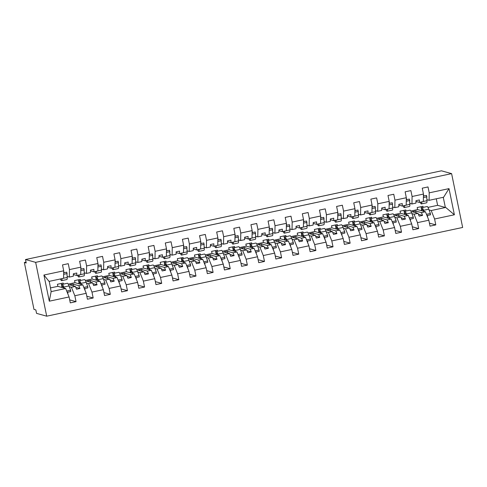<?xml version="1.0" encoding="UTF-8"?>
<svg xmlns="http://www.w3.org/2000/svg" width="487" height="487" viewBox="0 0 487 487"><rect width="100%" height="100%" fill="white"/><g stroke="black" fill="none" stroke-linecap="round" stroke-linejoin="round"><path stroke-width="0.73" d="M46.703 316.185L36.555 313.372L35.843 309.921L33.98 309.409L24.35 262.481L26.213 262.992L25.507 259.541L35.654 262.353L46.703 316.185L462.65 227.459L451.601 173.628L35.654 262.353M421.547 209.355L421.005 206.713M423.16 207.377L422.941 206.299L417.182 207.529L417.609 209.599L425.431 211.766L421.456 212.612L415.685 211.011L412.258 211.748L418.029 213.343L414.053 214.195L417.462 222.65L418.674 228.555L412.3 226.79M429.431 223.137L435.804 224.897L430.045 226.126L428.834 220.227L425.431 211.766M426.996 199.743L429.09 200.321L443.62 197.223L449.014 188.621L454.383 214.779L434.593 218.998L435.804 224.897M434.593 218.998L431.19 210.536L429.041 209.94M404.417 213.008L403.875 210.366M406.03 211.029L405.811 209.952L400.052 211.181L400.478 213.251L408.301 215.418L404.326 216.271L398.555 214.67L395.127 215.4L400.898 217.001L396.923 217.847L400.332 226.309L401.544 232.208L395.17 230.442M418.674 228.555L412.915 229.779L411.704 223.88L408.301 215.418M411.905 213.598L414.053 214.195M387.287 216.666L386.745 214.024M388.9 214.688L388.675 213.61L382.922 214.834L383.348 216.91L391.171 219.077L387.195 219.923L381.418 218.322L377.997 219.053L383.768 220.654L379.793 221.5L383.196 229.961L384.407 235.86L378.04 234.095M401.544 232.208L395.785 233.437L394.573 227.532L391.171 219.077M394.774 217.251L396.923 217.847M370.157 220.319L369.609 217.677M371.77 218.34L371.544 217.263L365.792 218.493L366.218 220.562L374.034 222.729L370.065 223.576L364.288 221.975L360.861 222.705L366.638 224.306L362.663 225.152L366.066 233.614L367.277 239.519L360.91 237.753M384.407 235.86L378.655 237.09L377.443 231.191L374.034 222.729M377.644 220.903L379.793 221.5M353.02 223.971L352.478 221.329M354.633 221.993L354.414 220.915L348.662 222.145L349.082 224.215L356.904 226.382L352.929 227.228L347.158 225.633L343.731 226.364L349.508 227.965L345.533 228.811L348.936 237.272L350.147 243.171L343.779 241.406M367.277 239.519L361.524 240.742L360.313 234.844L356.904 226.382M360.514 224.562L362.663 225.152M335.89 227.624L335.348 224.988M337.503 225.645L337.284 224.574L331.525 225.798L331.951 227.873L339.774 230.034L335.799 230.887L330.028 229.286L326.6 230.016L332.371 231.617L328.402 232.463L331.805 240.925L333.017 246.824L326.643 245.058M350.147 243.171L344.394 244.401L343.183 238.496L339.774 230.034M343.384 228.214L345.533 228.811M318.76 231.282L318.218 228.64M320.373 229.304L320.154 228.226L314.395 229.456L314.821 231.526L322.644 233.693L318.668 234.539L312.897 232.938L309.47 233.669L315.241 235.27L311.266 236.116L314.675 244.577L315.886 250.482L309.513 248.717M333.017 246.824L327.258 248.053L326.047 242.155L322.644 233.693M326.253 231.867L328.402 232.463M301.63 234.935L301.088 232.293M303.243 232.956L303.024 231.879L297.265 233.109L297.691 235.178L305.513 237.346L301.538 238.192L295.767 236.597L292.34 237.327L298.111 238.922L294.136 239.774L297.545 248.236L298.756 254.135L292.383 252.369M315.886 250.482L310.128 251.706L308.916 245.807L305.513 237.346M309.117 235.525L311.266 236.116M284.499 238.587L283.958 235.945M286.113 236.609L285.887 235.538L280.135 236.761L280.561 238.831L288.383 240.998L284.408 241.85L278.631 240.249L275.21 240.98L280.981 242.581L277.006 243.427L280.409 251.889L281.62 257.787L275.252 256.022M298.756 254.135L292.997 255.365L291.786 249.46L288.383 240.998M291.987 239.178L294.136 239.774M267.369 242.246L266.821 239.604M268.982 240.268L268.757 239.19L263.004 240.42L263.43 242.489L271.247 244.657L267.278 245.503L261.501 243.902L258.073 244.632L263.851 246.233L259.875 247.079L263.278 255.541L264.49 261.446L258.122 259.681M281.62 257.787L275.867 259.017L274.656 253.118L271.247 244.657M274.857 242.83L277.006 243.427M250.233 245.898L249.691 243.257M251.846 243.92L251.627 242.843L245.874 244.072L246.294 246.142L254.117 248.309L250.141 249.155L244.371 247.56L240.943 248.291L246.72 249.886L242.745 250.738L246.148 259.2L247.359 265.098L240.992 263.333M264.49 261.446L258.737 262.67L257.526 256.771L254.117 248.309M257.726 246.489L259.875 247.079M233.103 249.551L232.561 246.909M234.716 247.573L234.497 246.501L228.738 247.725L229.164 249.794L236.986 251.962L233.011 252.814L227.24 251.213L223.813 251.943L229.584 253.544L225.615 254.391L229.018 262.852L230.229 268.751L223.856 266.986M247.359 265.098L241.607 266.328L240.395 260.423L236.986 251.962M240.596 250.141L242.745 250.738M215.972 253.21L215.431 250.568M217.586 251.231L217.366 250.154L211.608 251.383L212.034 253.453L219.856 255.62L215.881 256.466L210.11 254.865L206.683 255.596L212.454 257.197L208.479 258.043L211.888 266.505L213.099 272.403L206.725 270.644M230.229 268.751L224.47 269.981L223.259 264.082L219.856 255.62M223.466 253.794L225.615 254.391M198.842 256.862L198.3 254.22M200.455 254.884L200.236 253.806L194.477 255.036L194.903 257.106L202.726 259.273L198.751 260.119L192.98 258.524L189.553 259.254L195.324 260.849L191.348 261.702L194.757 270.163L195.969 276.062L189.595 274.297M213.099 272.403L207.34 273.633L206.129 267.734L202.726 259.273M206.33 257.446L208.479 258.043M181.712 260.515L181.17 257.873M183.325 258.536L183.1 257.465L177.347 258.688L177.773 260.758L185.596 262.925L181.621 263.777L175.844 262.176L172.422 262.907L178.193 264.508L174.218 265.354L177.621 273.816L178.832 279.715L172.465 277.949M195.969 276.062L190.21 277.292L188.999 271.387L185.596 262.925M189.2 261.105L191.348 261.702M164.582 264.173L164.034 261.531M166.195 262.195L165.97 261.117L160.217 262.347L160.643 264.417L168.459 266.584L164.49 267.43L158.713 265.829L155.286 266.559L161.063 268.16L157.088 269.007L160.491 277.468L161.702 283.367L155.335 281.608M178.832 279.715L173.08 280.944L171.868 275.045L168.459 266.584M172.069 264.758L174.218 265.354M147.445 267.826L146.904 265.184M149.059 265.847L148.839 264.77L143.087 265.999L143.507 268.069L151.329 270.236L147.354 271.082L141.583 269.481L138.156 270.218L143.933 271.813L139.958 272.665L143.361 281.121L144.572 287.026L138.205 285.26M161.702 283.367L155.95 284.597L154.738 278.698L151.329 270.236M154.939 268.41L157.088 269.007M130.315 271.478L129.773 268.836M131.928 269.5L131.709 268.422L125.95 269.652L126.376 271.722L134.199 273.889L130.224 274.741L124.453 273.14L121.026 273.871L126.797 275.472L122.827 276.318L126.23 284.779L127.442 290.678L121.068 288.913M144.572 287.026L138.819 288.249L137.608 282.35L134.199 273.889M137.809 272.069L139.958 272.665M113.185 275.137L112.643 272.495M114.798 273.158L114.579 272.081L108.82 273.304L109.246 275.38L117.069 277.547L113.094 278.394L107.323 276.793L103.895 277.523L109.666 279.124L105.691 279.97L109.1 288.432L110.312 294.331L103.938 292.565M127.442 290.678L121.683 291.908L120.472 286.003L117.069 277.547M120.679 275.721L122.827 276.318M96.055 278.789L95.513 276.147M97.668 276.811L97.449 275.733L91.69 276.963L92.116 279.033L99.938 281.2L95.963 282.046L90.192 280.445L86.765 281.176L92.536 282.777L88.561 283.623L91.97 292.084L93.181 297.989L86.808 296.224M110.312 294.331L104.553 295.56L103.341 289.662L99.938 281.2M103.542 279.374L105.691 279.97M78.924 282.442L78.383 279.8M80.538 280.463L80.312 279.386L74.56 280.615L74.986 282.685L82.808 284.852L78.833 285.699L73.056 284.104L69.635 284.834L75.406 286.435L71.431 287.281L74.834 295.743L76.045 301.642L69.678 299.876M93.181 297.989L87.423 299.213L86.211 293.314L82.808 284.852M86.412 283.032L88.561 283.623M429.09 200.321L429.224 192.846L428.012 186.941L422.253 188.171L423.465 194.07L412.093 196.498L411.959 203.98L409.865 203.396M415.965 201.46L419.362 202.397L423.337 201.551L423.465 194.07M412.093 196.498L410.882 190.6L405.123 191.823L406.335 197.728L394.963 200.151L394.829 207.632L392.735 207.054M398.835 205.112L402.232 206.056L406.201 205.204L406.335 197.728M394.963 200.151L393.752 194.252L387.993 195.482L389.204 201.381L377.827 203.803L377.699 211.285L375.599 210.707M381.698 208.765L385.095 209.708L389.07 208.862L389.204 201.381M377.827 203.803L376.621 197.905L370.863 199.134L372.074 205.033L360.697 207.462L360.563 214.944L358.469 214.359M364.568 212.423L367.965 213.361L371.94 212.515L372.074 205.033M360.697 207.462L359.485 201.557L353.732 202.787L354.944 208.686L343.566 211.115L343.432 218.596L341.338 218.018M347.438 216.076L350.835 217.019L354.81 216.167L354.944 208.686M343.566 211.115L342.355 205.216L336.602 206.439L337.814 212.344L326.436 214.767L326.302 222.249L324.208 221.67M330.308 219.728L333.705 220.672L337.68 219.826L337.814 212.344M326.436 214.767L325.225 208.868L319.466 210.098L320.677 215.997L309.306 218.426L309.172 225.907L307.078 225.323M313.178 223.387L316.574 224.324L320.549 223.478L320.677 215.997M309.306 218.426L308.094 212.521L302.336 213.75L303.547 219.649L292.176 222.078L292.042 229.56L289.948 228.981M296.047 227.039L299.444 227.983L303.413 227.131L303.547 219.649M292.176 222.078L290.964 216.179L285.205 217.403L286.417 223.308L275.039 225.731L274.912 233.212L272.811 232.634M278.911 230.692L282.308 231.635L286.283 230.789L286.417 223.308M275.039 225.731L273.834 219.832L268.075 221.061L269.287 226.96L257.909 229.389L257.775 236.871L255.681 236.286M261.781 234.35L265.178 235.288L269.153 234.442L269.287 226.96M257.909 229.389L256.698 223.484L250.945 224.714L252.156 230.613L240.779 233.042L240.645 240.523L238.551 239.939M244.651 238.003L248.047 238.94L252.023 238.094L252.156 230.613M240.779 233.042L239.567 227.143L233.815 228.366L235.026 234.271L223.649 236.694L223.515 244.176L221.421 243.597M227.52 241.655L230.917 242.599L234.892 241.753L235.026 234.271M223.649 236.694L222.437 230.795L216.678 232.025L217.89 237.924L206.518 240.353L206.385 247.828L204.29 247.25M210.39 245.314L213.787 246.252L217.762 245.405L217.89 237.924M206.518 240.353L205.307 234.448L199.548 235.678L200.76 241.576L189.388 244.005L189.254 251.487L187.16 250.902M193.26 248.967L196.657 249.904L200.626 249.058L200.76 241.576M189.388 244.005L188.177 238.106L182.418 239.33L183.629 245.235L172.252 247.658L172.124 255.139L170.024 254.561M176.124 252.619L179.52 253.563L183.496 252.71L183.629 245.235M172.252 247.658L171.047 241.759L165.288 242.989L166.499 248.887L155.122 251.316L154.988 258.792L152.894 258.213M158.993 256.272L162.39 257.215L166.365 256.369L166.499 248.887M155.122 251.316L153.91 245.411L148.158 246.641L149.369 252.54L137.991 254.969L137.858 262.45L135.763 261.866M141.863 259.93L145.26 260.868L149.235 260.021L149.369 252.54M137.991 254.969L136.78 249.07L131.027 250.294L132.239 256.199L120.861 258.621L120.727 266.103L118.633 265.525M124.733 263.583L128.13 264.526L132.105 263.674L132.239 256.199M120.861 258.621L119.65 252.723L113.891 253.952L115.102 259.851L103.731 262.274L103.597 269.755L101.503 269.177M107.603 267.235L110.999 268.179L114.975 267.333L115.102 259.851M103.731 262.274L102.52 256.375L96.761 257.605L97.972 263.504L86.601 265.932L86.467 273.414L84.373 272.83M90.472 270.894L93.869 271.831L97.838 270.985L97.972 263.504M86.601 265.932L85.389 260.028L79.631 261.257L80.842 267.156L69.464 269.585L68.259 263.686L62.5 264.91L63.712 270.815L43.921 275.033L49.047 281.395L63.578 278.296L63.712 270.815M73.336 274.546L76.733 275.49L80.708 274.638L80.842 267.156M61.794 286.094L61.246 283.458M63.407 284.116L63.182 283.044L57.429 284.268L57.856 286.344L65.672 288.505L51.147 291.61L49.29 301.191L43.921 275.033M76.045 301.642L70.292 302.871L69.081 296.967L65.672 288.505M69.282 286.685L71.431 287.281M26.03 262.122L24.35 262.481M449.014 188.621L429.224 192.846M428.834 220.227L417.462 222.65M411.704 223.88L400.332 226.309M394.573 227.532L383.196 229.961M377.443 231.191L366.066 233.614M360.313 234.844L348.936 237.272M343.183 238.496L331.805 240.925M326.047 242.155L314.675 244.577M308.916 245.807L297.545 248.236M291.786 249.46L280.409 251.889M274.656 253.118L263.278 255.541M257.526 256.771L246.148 259.2M240.395 260.423L229.018 262.852M223.259 264.082L211.888 266.505M206.129 267.734L194.757 270.163M188.999 271.387L177.621 273.816M171.868 275.045L160.491 277.468M154.738 278.698L143.361 281.121M137.608 282.35L126.23 284.779M120.472 286.003L109.1 288.432M103.341 289.662L91.97 292.084M86.211 293.314L74.834 295.743M69.081 296.967L49.29 301.191M410.845 211.041L417.609 209.599M419.362 202.397L419.404 199.938L415.977 200.668L415.935 203.128L411.959 203.98M418.029 213.343L419.149 216.131L422.576 215.394L421.456 212.612M393.715 214.694L400.478 213.251M402.232 206.056L402.274 203.59L398.847 204.321L398.804 206.786L394.829 207.632M400.898 217.001L402.019 219.783L405.446 219.053L404.326 216.271M376.579 218.353L383.348 216.91M385.095 209.708L385.144 207.249L381.717 207.979L381.674 210.439L377.699 211.285M383.768 220.654L384.888 223.436L388.316 222.705L387.195 219.923M359.449 222.005L366.218 220.562M367.965 213.361L368.008 210.901L364.586 211.632L364.538 214.091L360.563 214.944M366.638 224.306L367.758 227.088L371.185 226.358L370.065 223.576M342.318 225.658L349.082 224.215M350.835 217.019L350.877 214.554L347.45 215.284L347.408 217.75L343.432 218.596M349.508 227.965L350.628 230.747L354.049 230.016L352.929 227.228M325.188 229.316L331.951 227.873M333.705 220.672L333.747 218.213L330.32 218.943L330.277 221.402L326.302 222.249M332.371 231.617L333.492 234.399L336.919 233.669L335.799 230.887M308.058 232.969L314.821 231.526M316.574 224.324L316.617 221.865L313.19 222.596L313.147 225.055L309.172 225.907M315.241 235.27L316.361 238.052L319.789 237.321L318.668 234.539M290.928 236.621L297.691 235.178M299.444 227.983L299.487 225.518L296.059 226.248L296.017 228.713L292.042 229.56M298.111 238.922L299.231 241.71L302.658 240.98L301.538 238.192M273.791 240.28L280.561 238.831M282.308 231.635L282.357 229.176L278.929 229.907L278.887 232.366L274.912 233.212M280.981 242.581L282.101 245.363L285.528 244.632L284.408 241.85M256.661 243.932L263.43 242.489M265.178 235.288L265.22 232.829L261.799 233.559L261.75 236.018L257.775 236.871M263.851 246.233L264.971 249.015L268.398 248.285L267.278 245.503M239.531 247.585L246.294 246.142M248.047 238.94L248.09 236.481L244.663 237.212L244.62 239.677L240.645 240.523M246.72 249.886L247.84 252.674L251.262 251.943L250.141 249.155M222.401 251.237L229.164 249.794M230.917 242.599L230.96 240.134L227.532 240.87L227.49 243.33L223.515 244.176M229.584 253.544L230.704 256.326L234.131 255.596L233.011 252.814M205.27 254.896L212.034 253.453M213.787 246.252L213.83 243.792L210.402 244.523L210.36 246.982L206.385 247.828M212.454 257.197L213.574 259.979L217.001 259.248L215.881 256.466M188.14 258.548L194.903 257.106M196.657 249.904L196.699 247.445L193.272 248.175L193.229 250.635L189.254 251.487M195.324 260.849L196.444 263.637L199.871 262.907L198.751 260.119M171.004 262.201L177.773 260.758M179.52 253.563L179.569 251.097L176.142 251.828L176.099 254.293L172.124 255.139M178.193 264.508L179.313 267.29L182.741 266.559L181.621 263.777M153.874 265.859L160.643 264.417M162.39 257.215L162.433 254.756L159.012 255.486L158.963 257.946L154.988 258.792M161.063 268.16L162.183 270.942L165.61 270.212L164.49 267.43M136.744 269.512L143.507 268.069M145.26 260.868L145.303 258.408L141.875 259.139L141.833 261.598L137.858 262.45M143.933 271.813L145.053 274.601L148.474 273.864L147.354 271.082M119.613 273.164L126.376 271.722M128.13 264.526L128.172 262.061L124.745 262.791L124.702 265.257L120.727 266.103M126.797 275.472L127.917 278.254L131.344 277.523L130.224 274.741M102.483 276.823L109.246 275.38M110.999 268.179L111.042 265.719L107.615 266.45L107.572 268.909L103.597 269.755M109.666 279.124L110.786 281.906L114.214 281.176L113.094 278.394M85.353 280.475L92.116 279.033M93.869 271.831L93.912 269.372L90.485 270.102L90.442 272.562L86.467 273.414M92.536 282.777L93.656 285.559L97.083 284.828L95.963 282.046M68.217 284.128L74.986 282.685M76.733 275.49L76.782 273.024L73.354 273.755L73.312 276.22L69.337 277.066L67.236 276.488M69.337 277.066L69.464 269.585M75.406 286.435L76.526 289.217L79.953 288.487L78.833 285.699M50.581 287.89L57.856 286.344M49.242 281.352L51.147 291.61M427.976 207.389L437.618 205.331L445.349 207.474L443.261 197.302M454.383 214.779L445.715 207.438L431.19 210.536M445.715 207.438L445.349 207.474M451.601 173.628L441.453 170.815L25.507 259.541M437.618 205.331L436.279 198.793M73.421 285.881L73.056 284.104M75.765 287.324L79.953 288.487M90.558 282.229L90.192 280.445M92.895 283.671L97.083 284.828M107.688 278.576L107.323 276.793M110.025 280.019L114.214 281.176M124.818 274.918L124.453 273.14M127.156 276.36L131.344 277.523M141.948 271.265L141.583 269.481M144.292 272.708L148.474 273.864M159.079 267.613L158.713 265.829M161.422 269.055L165.61 270.212M176.209 263.954L175.844 262.176M178.552 265.397L182.741 266.559M193.345 260.302L192.98 258.524M195.683 261.744L199.871 262.907M210.475 256.649L210.11 254.865M212.813 258.092L217.001 259.248M227.606 252.997L227.24 251.213M229.943 254.433L234.131 255.596M244.736 249.338L244.371 247.56M247.079 250.781L251.262 251.943M261.866 245.685L261.501 243.902M264.21 247.128L268.398 248.285M278.996 242.033L278.631 240.249M281.34 243.47L285.528 244.632M296.133 238.374L295.767 236.597M298.47 239.817L302.658 240.98M313.263 234.722L312.897 232.938M315.6 236.165L319.789 237.321M330.393 231.069L330.028 229.286M332.731 232.506L336.919 233.669M347.523 227.411L347.158 225.633M349.867 228.853L354.049 230.016M364.653 223.758L364.288 221.975M366.997 225.201L371.185 226.358M381.784 220.106L381.418 218.322M384.127 221.548L388.316 222.705M398.92 216.447L398.555 214.67M401.258 217.89L405.446 219.053M416.05 212.795L415.685 211.011M418.388 214.237L422.576 215.394M60.437 278.966A12.991 1.583 -102 0 0 61.642 280.658L66.847 279.55A12.991 1.583 -102 0 0 67.255 277.438L66.78 272.172L63.675 272.83M61.642 280.658A12.991 1.583 -102 0 0 62.05 278.619M63.651 274.303L67.188 273.554M61.502 278.734A11.292 1.376 78 0 1 61.289 279.002A11.292 1.376 78 0 1 60.985 278.85M64.144 272.732L63.7 271.411M61.831 287.446A12.991 1.583 78 0 1 62.202 284.378A12.991 1.583 78 0 1 63.791 287.044L64.187 288.097M62.202 284.378L67.407 283.264A12.991 1.583 78 0 1 69.002 285.93L70.609 290.24L66.707 291.074M70.609 290.24L70.755 291.549L67.206 292.31M63.797 287.987A11.292 1.376 -102 0 0 62.555 286.033A11.292 1.376 -102 0 0 62.196 287.543M67.742 292.194L67.857 293.923M77.567 275.307A12.991 1.583 -102 0 0 78.772 277.006L83.983 275.892A12.991 1.583 -102 0 0 84.385 273.779L83.91 268.514L80.805 269.177M78.772 277.006A12.991 1.583 -102 0 0 79.18 274.966M80.781 270.65L84.318 269.895M78.632 275.082A11.292 1.376 78 0 1 78.419 275.35A11.292 1.376 78 0 1 78.115 275.192M81.274 269.08L80.83 267.759M94.697 271.655A12.991 1.583 -102 0 0 95.902 273.347L101.113 272.239A12.991 1.583 -102 0 0 101.521 270.127L101.04 264.861L97.936 265.525M95.902 273.347A12.991 1.583 -102 0 0 96.31 271.314M97.911 266.998L101.448 266.243M95.769 271.429A11.292 1.376 78 0 1 95.549 271.691A11.292 1.376 78 0 1 95.245 271.539M98.404 265.421L97.966 264.1M111.833 268.002A12.991 1.583 -102 0 0 113.033 269.695L118.244 268.587A12.991 1.583 -102 0 0 118.651 266.474L118.171 261.209L115.072 261.866M113.033 269.695A12.991 1.583 -102 0 0 113.441 267.655M115.042 263.345L118.578 262.59M112.899 267.771A11.292 1.376 78 0 1 112.68 268.039A11.292 1.376 78 0 1 112.375 267.887M115.535 261.769L115.096 260.448M128.964 264.344A12.991 1.583 -102 0 0 130.169 266.042L135.374 264.928A12.991 1.583 -102 0 0 135.782 262.816L135.301 257.55L132.202 258.213M130.169 266.042A12.991 1.583 -102 0 0 130.577 264.003M132.172 259.687L135.709 258.932M130.029 264.118A11.292 1.376 78 0 1 129.816 264.386A11.292 1.376 78 0 1 129.505 264.228M132.671 258.116L132.227 256.795M78.967 283.787A12.991 1.583 78 0 1 79.332 280.719A12.991 1.583 78 0 1 80.921 283.385L81.317 284.438M79.332 280.719L84.537 279.611A12.991 1.583 78 0 1 86.132 282.277L87.745 286.587L83.837 287.421M87.745 286.587L87.885 287.896L84.336 288.651M80.933 284.335A11.292 1.376 -102 0 0 79.685 282.381A11.292 1.376 -102 0 0 79.326 283.891M84.872 288.541L84.988 290.27M96.097 280.135A12.991 1.583 78 0 1 96.463 277.066A12.991 1.583 78 0 1 98.057 279.733L98.447 280.786M96.463 277.066L101.673 275.959A12.991 1.583 78 0 1 103.262 278.619L104.875 282.935L100.967 283.763M104.875 282.935L105.022 284.244L101.466 284.998M98.064 280.676A11.292 1.376 -102 0 0 96.816 278.722A11.292 1.376 -102 0 0 96.463 280.238M102.002 284.883L102.118 286.618M113.228 276.482A12.991 1.583 78 0 1 113.593 273.414A12.991 1.583 78 0 1 115.188 276.08L115.577 277.133M113.593 273.414L118.804 272.3A12.991 1.583 78 0 1 120.392 274.966L122.006 279.276L118.104 280.11M122.006 279.276L122.152 280.585L118.597 281.346M115.194 277.024A11.292 1.376 -102 0 0 113.946 275.07A11.292 1.376 -102 0 0 113.593 276.579M119.138 281.23L119.248 282.959M130.358 272.823A12.991 1.583 78 0 1 130.723 269.755A12.991 1.583 78 0 1 132.318 272.422L132.714 273.475M130.723 269.755L135.934 268.647A12.991 1.583 78 0 1 137.523 271.314L139.136 275.624L135.234 276.458M139.136 275.624L139.282 276.933L135.727 277.693M132.324 273.371A11.292 1.376 -102 0 0 131.076 271.417A11.292 1.376 -102 0 0 130.723 272.927M136.269 277.578L136.378 279.307M146.094 260.691A12.991 1.583 -102 0 0 147.299 262.383L152.504 261.276A12.991 1.583 -102 0 0 152.912 259.163L152.437 253.897L149.332 254.561M147.299 262.383A12.991 1.583 -102 0 0 147.707 260.35M149.308 256.034L152.839 255.279M147.159 260.466A11.292 1.376 78 0 1 146.946 260.728A11.292 1.376 78 0 1 146.642 260.575M149.801 254.458L149.357 253.137M147.488 269.171A12.991 1.583 78 0 1 147.859 266.103A12.991 1.583 78 0 1 149.448 268.769L149.844 269.822M147.859 266.103L153.064 264.995A12.991 1.583 78 0 1 154.659 267.661L156.266 271.971L152.364 272.799M156.266 271.971L156.412 273.28L152.863 274.035M149.454 269.719A11.292 1.376 -102 0 0 148.212 267.759A11.292 1.376 -102 0 0 147.853 269.274M153.399 273.919L153.508 275.654M163.224 257.039A12.991 1.583 -102 0 0 164.429 258.731L169.634 257.623A12.991 1.583 -102 0 0 170.042 255.511L169.567 250.245L166.463 250.902M164.429 258.731A12.991 1.583 -102 0 0 164.837 256.692M166.438 252.382L169.975 251.627M164.289 256.807A11.292 1.376 78 0 1 164.076 257.075A11.292 1.376 78 0 1 163.772 256.923M166.931 250.805L166.487 249.484M164.618 265.518A12.991 1.583 78 0 1 164.99 262.45A12.991 1.583 78 0 1 166.578 265.117L166.974 266.17M164.99 262.45L170.194 261.336A12.991 1.583 78 0 1 171.789 264.003L173.396 268.313L169.494 269.147M173.396 268.313L173.542 269.621L169.993 270.382M166.584 266.06A11.292 1.376 -102 0 0 165.343 264.106A11.292 1.376 -102 0 0 164.983 265.616M170.529 270.267L170.645 271.996M180.354 253.386A12.991 1.583 -102 0 0 181.56 255.078L186.771 253.964A12.991 1.583 -102 0 0 187.172 251.852L186.698 246.586L183.593 247.25M181.56 255.078A12.991 1.583 -102 0 0 181.968 253.039M183.569 248.723L187.105 247.968M181.42 253.155A11.292 1.376 78 0 1 181.207 253.423A11.292 1.376 78 0 1 180.902 253.264M184.062 247.153L183.617 245.832M181.754 261.86A12.991 1.583 78 0 1 182.12 258.798A12.991 1.583 78 0 1 183.709 261.458L184.104 262.517M182.12 258.798L187.325 257.684A12.991 1.583 78 0 1 188.919 260.35L190.533 264.66L186.624 265.494M190.533 264.66L190.673 265.969L187.124 266.73M183.721 262.408A11.292 1.376 -102 0 0 182.473 260.454A11.292 1.376 -102 0 0 182.114 261.963M187.659 266.614L187.775 268.343M197.485 249.728A12.991 1.583 -102 0 0 198.69 251.426L203.901 250.312A12.991 1.583 -102 0 0 204.309 248.2L203.828 242.934L200.723 243.597M198.69 251.426A12.991 1.583 -102 0 0 199.098 249.387M200.699 245.071L204.236 244.316M198.556 249.502A11.292 1.376 78 0 1 198.337 249.764A11.292 1.376 78 0 1 198.032 249.612M201.192 243.494L200.754 242.173M198.885 258.207A12.991 1.583 78 0 1 199.25 255.139A12.991 1.583 78 0 1 200.845 257.806L201.234 258.859M199.25 255.139L204.461 254.031A12.991 1.583 78 0 1 206.05 256.698L207.663 261.008L203.755 261.836M207.663 261.008L207.809 262.316L204.254 263.071M200.851 258.755A11.292 1.376 -102 0 0 199.603 256.795A11.292 1.376 -102 0 0 199.25 258.311M204.79 262.956L204.905 264.691M214.621 246.075A12.991 1.583 -102 0 0 215.82 247.767L221.031 246.659A12.991 1.583 -102 0 0 221.439 244.547L220.958 239.281L217.859 239.945M215.82 247.767A12.991 1.583 -102 0 0 216.228 245.728M217.829 241.418L221.366 240.663M215.686 245.85A11.292 1.376 78 0 1 215.467 246.112A11.292 1.376 78 0 1 215.163 245.959M218.322 239.841L217.884 238.52M216.015 254.555A12.991 1.583 78 0 1 216.38 251.487A12.991 1.583 78 0 1 217.975 254.153L218.365 255.206M216.38 251.487L221.591 250.373A12.991 1.583 78 0 1 223.18 253.039L224.793 257.349L220.891 258.183M224.793 257.349L224.939 258.658L221.384 259.419M217.981 255.097A11.292 1.376 -102 0 0 216.733 253.143A11.292 1.376 -102 0 0 216.38 254.652M221.926 259.303L222.035 261.032M231.751 242.423A12.991 1.583 -102 0 0 232.956 244.115L238.161 243.001A12.991 1.583 -102 0 0 238.569 240.888L238.088 235.623L234.99 236.286M232.956 244.115A12.991 1.583 -102 0 0 233.364 242.076M234.959 237.759L238.496 237.005M232.816 242.191A11.292 1.376 78 0 1 232.603 242.459A11.292 1.376 78 0 1 232.293 242.301M235.458 236.189L235.014 234.868M233.145 250.902A12.991 1.583 78 0 1 233.51 247.834A12.991 1.583 78 0 1 235.105 250.495L235.501 251.554M233.51 247.834L238.721 246.72A12.991 1.583 78 0 1 240.31 249.387L241.923 253.697L238.021 254.531M241.923 253.697L242.069 255.005L238.514 255.766M235.111 251.444A11.292 1.376 -102 0 0 233.863 249.49A11.292 1.376 -102 0 0 233.51 251M239.056 255.651L239.166 257.38M248.881 238.764A12.991 1.583 -102 0 0 250.087 240.462L255.291 239.348A12.991 1.583 -102 0 0 255.699 237.236L255.225 231.97L252.12 232.634M250.087 240.462A12.991 1.583 -102 0 0 250.495 238.423M252.096 234.107L255.626 233.352M249.947 238.539A11.292 1.376 78 0 1 249.734 238.8A11.292 1.376 78 0 1 249.429 238.648M252.589 232.536L252.144 231.215M250.275 247.244A12.991 1.583 78 0 1 250.647 244.176A12.991 1.583 78 0 1 252.236 246.842L252.631 247.895M250.647 244.176L255.852 243.068A12.991 1.583 78 0 1 257.446 245.734L259.054 250.044L255.151 250.878M259.054 250.044L259.2 251.353L255.651 252.108M252.242 247.792A11.292 1.376 -102 0 0 251 245.832A11.292 1.376 -102 0 0 250.641 247.347M256.186 251.992L256.296 253.727M266.012 235.111A12.991 1.583 -102 0 0 267.217 236.804L272.422 235.696A12.991 1.583 -102 0 0 272.83 233.583L272.355 228.318L269.25 228.981M267.217 236.804A12.991 1.583 -102 0 0 267.625 234.764M269.226 230.454L272.763 229.7M267.077 234.886A11.292 1.376 78 0 1 266.864 235.148A11.292 1.376 78 0 1 266.559 234.996M269.719 228.878L269.274 227.557M267.406 243.591A12.991 1.583 78 0 1 267.777 240.523A12.991 1.583 78 0 1 269.366 243.19L269.761 244.243M267.777 240.523L272.982 239.409A12.991 1.583 78 0 1 274.577 242.076L276.184 246.385L272.282 247.219M276.184 246.385L276.33 247.7L272.781 248.455M269.372 244.133A11.292 1.376 -102 0 0 268.13 242.179A11.292 1.376 -102 0 0 267.771 243.695M273.317 248.34L273.432 250.068M283.142 231.459A12.991 1.583 -102 0 0 284.347 233.151L289.558 232.037A12.991 1.583 -102 0 0 289.96 229.931L289.485 224.665L286.38 225.323M284.347 233.151A12.991 1.583 -102 0 0 284.755 231.112M286.356 226.796L289.893 226.041M284.207 231.228A11.292 1.376 78 0 1 283.994 231.495A11.292 1.376 78 0 1 283.69 231.343M286.849 225.225L286.405 223.904M284.542 239.939A12.991 1.583 78 0 1 284.907 236.871A12.991 1.583 78 0 1 286.496 239.537L286.892 240.59M284.907 236.871L290.112 235.757A12.991 1.583 78 0 1 291.707 238.423L293.32 242.733L289.412 243.567M293.32 242.733L293.46 244.042L289.911 244.803M286.508 240.481A11.292 1.376 -102 0 0 285.26 238.527A11.292 1.376 -102 0 0 284.901 240.036M290.447 244.687L290.562 246.416M300.272 227.8A12.991 1.583 -102 0 0 301.477 229.499L306.688 228.385A12.991 1.583 -102 0 0 307.096 226.272L306.615 221.007L303.511 221.67M301.477 229.499A12.991 1.583 -102 0 0 301.885 227.459M303.486 223.143L307.023 222.389M301.343 227.575A11.292 1.376 78 0 1 301.124 227.837A11.292 1.376 78 0 1 300.82 227.685M303.979 221.573L303.541 220.252M301.672 236.28A12.991 1.583 78 0 1 302.037 233.212A12.991 1.583 78 0 1 303.632 235.878L304.022 236.932M302.037 233.212L307.248 232.104A12.991 1.583 78 0 1 308.837 234.771L310.45 239.08L306.542 239.914M310.45 239.08L310.596 240.389L307.041 241.144M303.638 236.828A11.292 1.376 -102 0 0 302.39 234.874A11.292 1.376 -102 0 0 302.037 236.384M307.577 241.035L307.693 242.763M317.408 224.148A12.991 1.583 -102 0 0 318.608 225.84L323.818 224.732A12.991 1.583 -102 0 0 324.226 222.62L323.745 217.354L320.647 218.018M318.608 225.84A12.991 1.583 -102 0 0 319.015 223.807M320.616 219.491L324.153 218.736M318.474 223.923A11.292 1.376 78 0 1 318.255 224.184A11.292 1.376 78 0 1 317.95 224.032M321.11 217.914L320.671 216.593M318.802 232.628A12.991 1.583 78 0 1 319.168 229.56A12.991 1.583 78 0 1 320.763 232.226L321.152 233.279M319.168 229.56L324.379 228.452A12.991 1.583 78 0 1 325.967 231.112L327.581 235.428L323.678 236.256M327.581 235.428L327.727 236.737L324.172 237.492M320.769 233.17A11.292 1.376 -102 0 0 319.521 231.215A11.292 1.376 -102 0 0 319.168 232.731M324.713 237.376L324.823 239.111M334.539 220.495A12.991 1.583 -102 0 0 335.744 222.188L340.949 221.08A12.991 1.583 -102 0 0 341.357 218.967L340.876 213.702L337.777 214.359M335.744 222.188A12.991 1.583 -102 0 0 336.152 220.148M337.747 215.832L341.284 215.084M335.604 220.264A11.292 1.376 78 0 1 335.391 220.532A11.292 1.376 78 0 1 335.08 220.38M338.246 214.262L337.801 212.941M335.933 228.975A12.991 1.583 78 0 1 336.298 225.907A12.991 1.583 78 0 1 337.893 228.573L338.288 229.627M336.298 225.907L341.509 224.793A12.991 1.583 78 0 1 343.098 227.459L344.711 231.769L340.809 232.603M344.711 231.769L344.857 233.078L341.302 233.839M337.899 229.517A11.292 1.376 -102 0 0 336.651 227.563A11.292 1.376 -102 0 0 336.298 229.073M341.844 233.723L341.953 235.452M351.669 216.837A12.991 1.583 -102 0 0 352.874 218.535L358.079 217.421A12.991 1.583 -102 0 0 358.487 215.309L358.012 210.043L354.907 210.707M352.874 218.535A12.991 1.583 -102 0 0 353.282 216.496M354.883 212.18L358.414 211.425M352.734 216.612A11.292 1.376 78 0 1 352.521 216.879A11.292 1.376 78 0 1 352.217 216.721M355.376 210.609L354.932 209.288M353.063 225.317A12.991 1.583 78 0 1 353.434 222.249A12.991 1.583 78 0 1 355.023 224.915L355.419 225.968M353.434 222.249L358.639 221.141A12.991 1.583 78 0 1 360.234 223.807L361.841 228.117L357.939 228.951M361.841 228.117L361.987 229.426L358.438 230.181M355.029 225.865A11.292 1.376 -102 0 0 353.787 223.91A11.292 1.376 -102 0 0 353.428 225.42M358.974 230.071L359.083 231.8M368.799 213.184A12.991 1.583 -102 0 0 370.004 214.877L375.209 213.769A12.991 1.583 -102 0 0 375.617 211.656L375.142 206.391L372.038 207.054M370.004 214.877A12.991 1.583 -102 0 0 370.412 212.843M372.013 208.527L375.55 207.772M369.864 212.959A11.292 1.376 78 0 1 369.651 213.221A11.292 1.376 78 0 1 369.347 213.069M372.506 206.951L372.062 205.63M370.193 221.664A12.991 1.583 78 0 1 370.564 218.596A12.991 1.583 78 0 1 372.153 221.262L372.549 222.315M370.564 218.596L375.769 217.488A12.991 1.583 78 0 1 377.364 220.148L378.971 224.464L375.069 225.292M378.971 224.464L379.117 225.773L375.568 226.528M372.159 222.212A11.292 1.376 -102 0 0 370.917 220.252A11.292 1.376 -102 0 0 370.558 221.768M376.104 226.412L376.22 228.147M385.929 209.532A12.991 1.583 -102 0 0 387.135 211.224L392.345 210.116A12.991 1.583 -102 0 0 392.747 208.004L392.272 202.738L389.168 203.396M387.135 211.224A12.991 1.583 -102 0 0 387.542 209.185M389.143 204.875L392.68 204.12M386.995 209.3A11.292 1.376 78 0 1 386.781 209.568A11.292 1.376 78 0 1 386.477 209.416M389.637 203.298L389.192 201.977M387.329 218.012A12.991 1.583 78 0 1 387.695 214.944A12.991 1.583 78 0 1 389.283 217.61L389.679 218.663M387.695 214.944L392.899 213.83A12.991 1.583 78 0 1 394.494 216.496L396.108 220.806L392.199 221.64M396.108 220.806L396.248 222.115L392.699 222.876M389.296 218.553A11.292 1.376 -102 0 0 388.048 216.599A11.292 1.376 -102 0 0 387.689 218.109M393.234 222.76L393.35 224.489M403.059 205.873A12.991 1.583 -102 0 0 404.265 207.572L409.476 206.458A12.991 1.583 -102 0 0 409.884 204.345L409.403 199.08L406.298 199.743M404.265 207.572A12.991 1.583 -102 0 0 404.673 205.532M406.274 201.216L409.811 200.461M404.131 205.648A11.292 1.376 78 0 1 403.912 205.916A11.292 1.376 78 0 1 403.607 205.757M406.767 199.646L406.328 198.325M404.46 214.353A12.991 1.583 78 0 1 404.825 211.285A12.991 1.583 78 0 1 406.42 213.951L406.809 215.004M404.825 211.285L410.036 210.177A12.991 1.583 78 0 1 411.625 212.843L413.238 217.153L409.33 217.987M413.238 217.153L413.384 218.462L409.829 219.223M406.426 214.901A11.292 1.376 -102 0 0 405.178 212.947A11.292 1.376 -102 0 0 404.825 214.457M410.364 219.107L410.48 220.836M420.196 202.221A12.991 1.583 -102 0 0 421.395 203.913L426.606 202.805A12.991 1.583 -102 0 0 427.014 200.693L426.533 195.427L423.434 196.091M421.395 203.913A12.991 1.583 -102 0 0 421.803 201.88M423.404 197.564L426.941 196.809M421.261 201.995A11.292 1.376 78 0 1 421.042 202.257A11.292 1.376 78 0 1 420.738 202.105M423.897 195.987L423.459 194.666M421.59 210.701A12.991 1.583 78 0 1 421.955 207.632A12.991 1.583 78 0 1 423.55 210.299L423.94 211.352M421.955 207.632L427.166 206.525A12.991 1.583 78 0 1 428.755 209.191L430.368 213.501L426.466 214.329M430.368 213.501L430.514 214.81L426.959 215.564M423.556 211.248A11.292 1.376 -102 0 0 422.308 209.288A11.292 1.376 -102 0 0 421.955 210.804M427.501 215.449L427.61 217.184M63.578 278.217L67.255 277.438M69.002 285.93L63.791 287.044M80.708 274.565L84.385 273.779M97.844 270.912L101.521 270.127M114.975 267.253L118.651 266.474M132.105 263.601L135.782 262.816M86.132 282.277L80.921 283.385M103.262 278.619L98.057 279.733M120.392 274.966L115.188 276.08M137.523 271.314L132.318 272.422M149.235 259.948L152.912 259.163M154.659 267.661L149.448 268.769M166.365 256.296L170.042 255.511M171.789 264.003L166.578 265.117M183.496 252.637L187.172 251.852M188.919 260.35L183.709 261.458M200.632 248.985L204.309 248.2M206.05 256.698L200.845 257.806M217.762 245.332L221.439 244.547M223.18 253.039L217.975 254.153M234.892 241.674L238.569 240.888M240.31 249.387L235.105 250.495M252.023 238.021L255.699 237.236M257.446 245.734L252.236 246.842M269.153 234.369L272.83 233.583M274.577 242.076L269.366 243.19M286.283 230.71L289.96 229.931M291.707 238.423L286.496 239.537M303.419 227.058L307.096 226.272M308.837 234.771L303.632 235.878M320.549 223.405L324.226 222.62M325.967 231.112L320.763 232.226M337.68 219.747L341.357 218.967M343.098 227.459L337.893 228.573M354.81 216.094L358.487 215.309M360.234 223.807L355.023 224.915M371.94 212.442L375.617 211.656M377.364 220.148L372.153 221.262M389.07 208.783L392.747 208.004M394.494 216.496L389.283 217.61M406.207 205.13L409.884 204.345M411.625 212.843L406.42 213.951M423.337 201.478L427.014 200.693M428.755 209.191L423.55 210.299"/></g></svg>
